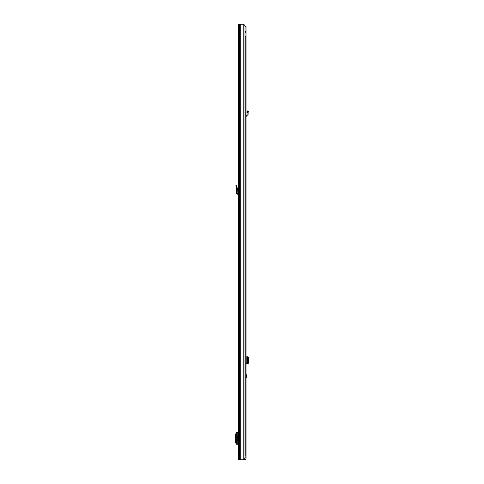 <?xml version="1.0" encoding="UTF-8"?>
<svg xmlns="http://www.w3.org/2000/svg" width="484" height="484" viewBox="0 0 484 484"><rect width="100%" height="100%" fill="white"/><g stroke="black" fill="none" stroke-linecap="round" stroke-linejoin="round"><path stroke-width="0.73" d="M237.099 193.074L236.355 193.013L236.682 188.917L237.432 188.899L236.682 188.917L235.835 185.753L236.555 185.56L237.426 188.796L237.099 193.074L238.37 193.461M236.355 193.013L237.354 194.157L238.34 194.205L238.37 193.642M238.37 24.2L238.37 459.8L243.664 459.8L245.025 458.245L245.025 25.755L243.664 24.2L238.37 24.2M238.188 436.465L238.188 432.635L238.37 436.465L237.807 436.465L237.807 440.446L238.37 440.446L238.37 444.276L238.188 440.446M238.37 185.269L238.37 186.467M238.188 432.635L236.283 432.66L236.271 444.258L238.188 444.276M236.271 432.877L235.514 434.42L235.514 442.539L236.271 444.034M236.271 432.654L236.283 444.251M245.025 32.912L245.836 32.912L245.836 31.666L245.025 31.666M245.025 36.645L245.836 36.645L245.836 456.067L245.025 456.067M246.023 373.654L246.58 376.104L246.023 378.555M244.481 458.868L244.819 458.868L244.934 459.8A1.089 1.089 0 0 0 246.023 458.711L246.023 457.997L245.092 457.81M245.025 26.687L246.023 26.687L246.023 457.997M244.819 458.868L245.092 457.997M246.023 457.81L245.025 457.81M244.819 459.8L243.664 459.8M246.023 363.659L247.282 363.538L247.626 362.607L247.626 357.864L247.282 356.932L246.023 356.811M248.092 356.811L247.082 356.811M248.092 363.659L248.486 362.74L248.486 357.864L248.141 356.932L246.955 356.883L248.014 356.811M247.899 363.569L246.979 363.575L246.979 356.896M247.899 363.593L246.979 363.575M248.014 363.659L247.082 363.659M246.023 115.24L246.864 115.198A0.309 0.309 0 0 0 247.155 114.859L246.979 112.427L247.899 112.645L246.979 112.427L247.62 110.89L248.486 111.253L248.141 112.07L247.282 111.707M246.023 116.172L246.913 116.13A1.246 1.246 0 0 0 248.086 114.781L248.141 112.07M248.014 113.915L247.082 113.994M236.144 186.897L236.864 186.703M237.354 194.157L237.396 193.412M243.186 24.2L243.186 459.8M240.82 24.2L240.82 459.8M240.711 24.2L240.711 459.8M239.362 24.2L239.362 459.8M237.275 432.642L237.275 444.27M246.537 376.473L246.023 376.473M244.027 459.389L244.027 459.8M246.864 363.659L246.864 356.811M248.141 356.932L247.282 356.932M248.486 357.864L247.626 357.864M248.486 362.607L247.626 362.607M248.141 363.538L247.282 363.538M246.955 363.581L246.955 356.889L246.955 363.581M246.023 375.735L246.537 375.735"/></g></svg>

